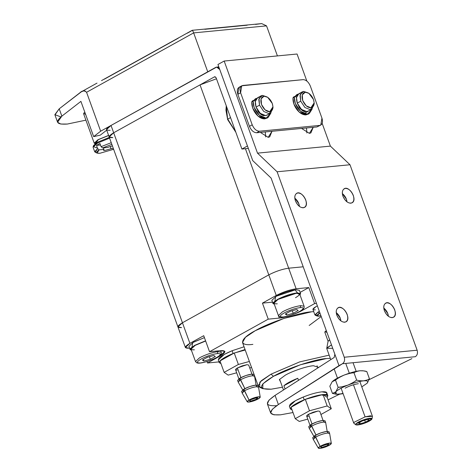 <?xml version="1.0" encoding="UTF-8"?>
<svg xmlns="http://www.w3.org/2000/svg" width="472" height="472" viewBox="0 0 472 472"><rect width="100%" height="100%" fill="white"/><g stroke="black" fill="none" stroke-linecap="round" stroke-linejoin="round"><path stroke-width="0.71" d="M216.477 78.771L200.028 84.877L268.798 274.857C275.654 271.335 282.274 269.111 288.669 268.196L303.207 266.792L288.669 268.196L245.416 148.704L288.669 268.196L303.207 266.792M185.384 347.522L189.903 343.356C184.257 346.767 183.974 348.377 189.048 348.188L185.384 347.522L177.926 326.919L182.446 322.759L189.903 343.356L182.446 322.759L268.798 274.857L182.446 322.759C176.799 326.164 176.516 327.774 181.59 327.592L177.926 326.919L182.446 322.759L113.675 132.774L109.156 136.933L113.675 132.774L182.446 322.759L268.798 274.857L200.028 84.877L113.675 132.774L214.53 76.83L215.256 76.759L214.53 76.83L216.064 77.626L214.53 76.83L113.675 132.774L111.02 125.452L113.675 132.774C108.029 136.184 107.746 137.794 112.82 137.606L109.156 136.933L106.507 129.611L111.02 125.452L216.624 67.101L219.769 69.526L247.446 145.978L219.769 69.526C218.796 67.413 217.433 66.705 215.68 67.396L111.02 125.452C105.38 128.856 105.091 130.467 110.165 130.284M268.798 274.857C275.654 271.335 282.274 269.111 288.669 268.196L296.127 288.793L308.8 287.572L314.606 303.596L316.464 303.413L314.606 303.596L302.517 310.299C297.03 313.573 284.28 317.845 279.33 318.075L268.238 319.149L262.438 303.124L276.256 295.46C283.111 291.938 289.731 289.714 296.127 288.793L288.669 268.196C282.274 269.111 275.654 271.335 268.798 274.857L276.256 295.46L268.798 274.857M261.653 387.854L258.237 385.96L261.205 380.768L271.04 374.172L273.453 376.308L300.416 364.756L326.441 358.537L330.312 358.342L326.441 358.537C315.131 359.062 285.991 368.833 273.453 376.308C258.402 385.4 257.641 389.689 271.176 389.193L282.486 387.205L271.176 389.193L262.786 388.68L262.892 383.801L273.453 376.308L271.04 374.172L299.69 361.894L329.155 355.151L299.69 361.894L271.04 374.172L259.818 382.131L259.706 387.317L262.786 388.68M280.598 381.995L279.371 379.571L285.336 375.163C291.997 371.193 307.478 366.001 313.485 365.723L318.647 367.422M252.874 344.371C238.236 346.383 239.564 338.855 255.293 330.683C268.615 322.742 299.578 312.358 311.597 311.797L313.738 311.638L311.597 311.797L283.949 318.405L255.293 330.683L245.464 337.279L242.496 342.471L258.237 385.96M218.984 361.888L207.527 362.992L207.001 361.534L207.527 362.992L218.984 361.888M189.903 343.356L203.721 335.692L209.521 351.717L268.238 319.149L209.521 351.717L220.613 350.649C226.53 350.43 226.2 352.307 219.616 356.283L207.527 362.992L219.616 356.283L224.884 351.433L220.613 350.649L209.521 351.717L203.721 335.692L189.903 343.356M336.636 314.612L337.763 313.986L336.636 314.612M321.208 316.523L309.172 325.485M219.433 355.788L219.616 356.283L219.433 355.788M262.438 303.124L272.486 302.157L262.438 303.124L268.238 319.149L279.33 318.075C284.28 317.845 297.03 313.573 302.517 310.299L314.606 303.596L308.8 287.572L296.127 288.793C289.731 289.714 283.111 291.938 276.256 295.46L262.438 303.124M300.145 292.375L308.8 287.572L300.145 292.375M302.334 309.803L302.517 310.299L302.334 309.803M278.521 315.845L279.33 318.075L278.521 315.845M297.761 378.273C291.141 380.91 286.528 383.394 283.92 385.73L297.761 378.273L298.51 380.338L297.761 378.273L283.92 385.73C286.528 383.394 291.141 380.91 297.761 378.273M285.082 388.952L283.92 385.73L285.082 388.952M292.062 409.92L290.363 408.958L291.094 407.248C293.26 405.005 297.631 402.522 304.216 399.796L303.219 397.046L295.407 400.722L289.383 406.268L290.079 404.522C292.233 402.28 296.611 399.79 303.219 397.046L304.216 399.796L305.337 399.347C312.045 396.769 317.827 395.188 322.671 394.604C317.827 395.188 312.045 396.769 305.337 399.347L304.216 399.796C297.631 402.522 293.26 405.005 291.094 407.248L305.337 399.347L291.094 407.248L295.242 418.688L309.484 410.787L305.337 399.347L323.037 394.509L327.804 395.542L327.067 397.253C328.777 395.158 327.462 394.262 323.119 394.562L327.149 397.306L331.291 408.752L320.919 414.504L331.291 408.752L327.149 397.306L323.037 394.509L305.337 399.347L309.484 410.787L327.179 405.949L323.037 394.509L327.179 405.949L331.291 408.752L327.179 405.949L309.484 410.787L295.242 418.688L291.094 407.248L292.062 409.92L290.363 408.958L291.094 407.248C293.26 405.005 297.631 402.522 304.216 399.796L303.219 397.046C310.446 394.179 316.677 392.438 321.904 391.837C316.677 392.438 310.446 394.179 303.219 397.046L295.407 400.722L289.383 406.268L290.079 404.522C292.233 402.28 296.611 399.79 303.219 397.046L304.216 399.796L305.337 399.347C312.045 396.769 317.827 395.188 322.671 394.604C317.827 395.188 312.045 396.769 305.337 399.347L304.216 399.796C297.631 402.522 293.26 405.005 291.094 407.248L305.337 399.347L291.094 407.248L295.242 418.688L299.272 421.431L295.242 418.688L309.484 410.787L305.337 399.347L323.037 394.509L327.804 395.542L327.067 397.253C328.777 395.158 327.462 394.262 323.119 394.562L327.149 397.306L331.291 408.752L320.919 414.504L331.291 408.752L327.149 397.306L323.037 394.509L305.337 399.347L309.484 410.787L327.179 405.949L323.037 394.509L327.179 405.949L331.291 408.752L327.179 405.949L309.484 410.787L295.242 418.688L292.062 409.92M326.789 392.733L321.904 391.837C326.4 391.483 327.798 392.362 326.093 394.48C327.798 392.362 326.4 391.483 321.904 391.837C316.677 392.438 310.446 394.179 303.219 397.046C310.446 394.179 316.677 392.438 321.904 391.837L326.789 392.733L327.78 395.477L326.789 392.733M329.515 445.149C326.282 446.866 323.119 447.952 320.028 448.4L318.352 448.14L320.134 446.323L315.544 437.143L313.261 439.361L315.544 437.143L320.134 446.323C323.367 444.606 326.53 443.527 329.621 443.078L331.332 443.432L329.515 445.149C331.857 443.668 331.893 442.978 329.621 443.078L324.907 444.223L320.134 446.323C317.792 447.804 317.75 448.5 320.028 448.4L324.742 447.255L329.515 445.149C326.282 446.866 323.119 447.952 320.028 448.4L318.352 448.14L320.134 446.323L314.942 435.491L312.665 437.703L314.942 435.491L315.544 437.143C319.52 435.013 323.503 433.65 327.491 433.054C323.597 433.62 319.615 434.983 315.544 437.143L313.296 439.432L315.544 437.143L320.134 446.323C323.367 444.606 326.53 443.527 329.621 443.078L331.332 443.432L329.515 445.149C331.857 443.668 331.893 442.978 329.621 443.078L324.907 444.223L320.134 446.323C317.792 447.804 317.75 448.5 320.028 448.4L324.742 447.255L329.515 445.149M329.645 433.497L327.491 433.054L329.651 433.55L329.031 431.791L326.889 431.396C322.901 431.998 318.919 433.361 314.942 435.491L320.948 432.842L326.889 431.396L328.241 433.013L326.889 431.396C322.901 431.998 318.919 433.361 314.942 435.491L315.544 437.143L314.942 435.491L320.948 432.842L326.889 431.396L329.031 431.797L329.627 433.443L327.491 433.054C323.597 433.62 319.615 434.983 315.544 437.143C319.52 435.013 323.503 433.65 327.491 433.054L329.645 433.497L331.332 443.438L329.645 433.508M316.151 435.337L311.561 426.157L309.319 428.446L311.561 426.157L316.151 435.337L310.965 424.505L308.688 426.717L310.965 424.505L311.561 426.157C315.544 424.027 319.526 422.664 323.515 422.068C319.621 422.635 315.638 423.998 311.561 426.157L309.319 428.446L311.561 426.157L316.151 435.337M325.668 422.511L323.515 422.068L325.674 422.564L325.049 420.8L325.651 422.458L323.515 422.068C319.621 422.635 315.638 423.998 311.561 426.157L310.965 424.505L316.972 421.856L322.913 420.41C318.924 421.012 314.942 422.375 310.965 424.505L311.561 426.157C315.544 424.027 319.526 422.664 323.515 422.068L325.668 422.511M325.055 420.812L322.913 420.41L324.264 422.021L322.913 420.41C318.924 421.012 314.942 422.375 310.965 424.505L316.972 421.856L322.913 420.41L325.055 420.812M319.774 411.33L318.057 411.012L308.499 414.286L312.145 424.357L308.499 414.286L306.676 416.056L308.499 414.286L313.308 412.168L318.057 411.012L308.499 414.286L312.145 424.357L308.499 414.286L313.308 412.168L318.057 411.012L319.774 411.33L323.054 420.399L319.768 411.324M321.998 445.999L320.618 447.261L321.715 447.462L327.651 445.479L327.161 444.128L327.651 445.479L329.031 444.217L327.934 444.016L321.998 445.999L327.934 444.016L329.037 444.329L327.651 445.479L321.715 447.462L320.612 447.149L321.969 446.01L320.618 447.261L321.715 447.462L327.651 445.479L327.161 444.128L327.651 445.479L329.031 444.217L327.934 444.016L321.998 445.999L327.934 444.016L329.037 444.329L327.651 445.479L321.715 447.462L320.612 447.149L321.998 445.999M307.779 419.106L299.272 421.431L307.779 419.106L299.272 421.431L295.242 418.688L299.272 421.431L307.779 419.106M308.387 416.375C306.098 416.475 306.139 415.779 308.499 414.286C306.139 415.779 306.098 416.475 308.387 416.375M314.051 438.146L314.942 435.491L314.051 438.146M310.074 427.16L310.965 424.505L310.074 427.16M220.967 363.605L219.262 362.638L219.993 360.927C222.159 358.69 226.536 356.207 233.115 353.481L232.118 350.731L224.306 354.407L218.288 359.953L218.978 358.207C221.132 355.965 225.51 353.475 232.118 350.731L233.115 353.481L245.051 349.528L233.115 353.481C226.536 356.207 222.159 358.69 219.993 360.927L234.236 353.026L219.993 360.927L224.141 372.373L238.384 364.472L234.236 353.026L245.228 350.023L234.236 353.026L238.384 364.472L249.375 361.469L238.384 364.472L224.141 372.373L219.993 360.927L220.967 363.605L219.262 362.638L219.993 360.927C222.159 358.69 226.536 356.207 233.115 353.481L232.118 350.731L244.053 346.778L232.118 350.731L224.306 354.407L218.288 359.953L218.978 358.207C221.132 355.965 225.51 353.475 232.118 350.731L233.115 353.481L245.051 349.528L233.115 353.481C226.536 356.207 222.159 358.69 219.993 360.927L234.236 353.026L219.993 360.927L224.141 372.373L228.171 375.116L224.141 372.373L238.384 364.472L234.236 353.026L245.228 350.023L234.236 353.026L238.384 364.472L249.375 361.469L238.384 364.472L224.141 372.373L220.967 363.605M258.414 398.834C255.181 400.551 252.018 401.637 248.927 402.085L247.251 401.825L249.033 400.008L244.443 390.828L242.16 393.04L244.443 390.828L249.033 400.008C252.266 398.291 255.429 397.212 258.52 396.757L260.231 397.111L258.414 398.834C260.756 397.353 260.792 396.663 258.52 396.757L253.806 397.908L249.033 400.008C246.691 401.489 246.655 402.179 248.927 402.085L253.641 400.934L258.414 398.834C255.181 400.551 252.018 401.637 248.927 402.085L247.251 401.825L249.033 400.008L243.841 389.176L241.564 391.388L243.841 389.176L244.443 390.828C248.419 388.698 252.402 387.335 256.39 386.733C252.496 387.305 248.514 388.668 244.443 390.828L242.195 393.117L244.443 390.828L249.033 400.008C252.266 398.291 255.429 397.212 258.52 396.757L260.231 397.111L258.414 398.834C260.756 397.353 260.792 396.663 258.52 396.757L253.806 397.908L249.033 400.008C246.691 401.489 246.655 402.179 248.927 402.085L253.641 400.934L258.414 398.834M258.544 387.182L256.39 386.733L258.55 387.235L257.93 385.471L255.789 385.081C251.8 385.683 247.818 387.046 243.841 389.176L249.847 386.527L255.789 385.081L257.14 386.692L255.789 385.081C251.8 385.683 247.818 387.046 243.841 389.176L244.443 390.828L243.841 389.176L249.847 386.527L255.789 385.081L257.93 385.482L258.526 387.128L256.39 386.733C252.496 387.305 248.514 388.668 244.443 390.828C248.419 388.698 252.402 387.335 256.39 386.733L258.544 387.182L260.231 397.117L258.544 387.188M245.056 389.022L240.466 379.842L238.218 382.131L240.466 379.842L245.056 389.022L239.864 378.184L237.587 380.402L239.864 378.184L240.466 379.842C244.443 377.712 248.425 376.349 252.414 375.747C248.52 376.314 244.537 377.683 240.466 379.842L238.218 382.131L240.466 379.842L245.056 389.022M254.567 376.196L252.414 375.747L254.573 376.249L253.954 374.485L254.55 376.143L252.414 375.747C248.52 376.314 244.537 377.683 240.466 379.842L239.864 378.184L245.871 375.541L251.812 374.095C247.824 374.691 243.841 376.06 239.864 378.184L240.466 379.842C244.443 377.712 248.425 376.349 252.414 375.747L254.567 376.196M253.954 374.497L251.812 374.095L253.163 375.706L251.812 374.095C247.824 374.691 243.841 376.06 239.864 378.184L245.871 375.541L251.812 374.095L253.954 374.497M248.673 365.015L246.962 364.697L237.398 367.965L241.044 378.037L237.398 367.965L235.575 369.741L237.398 367.965L242.207 365.847L246.962 364.697L237.398 367.965L241.044 378.037L237.398 367.965L242.207 365.847L246.962 364.697L248.673 365.015M250.897 399.684L249.517 400.946L250.614 401.147L256.55 399.164L256.06 397.813L256.55 399.164L257.93 397.896L256.833 397.695L250.897 399.684L256.833 397.695L257.936 398.014L256.55 399.164L250.614 401.147L249.511 400.828L250.897 399.684L249.517 400.946L250.614 401.147L256.55 399.164L256.06 397.813L256.55 399.164L257.93 397.896L256.833 397.695L250.897 399.684L256.833 397.695L257.936 398.014L256.55 399.164L250.614 401.147L249.511 400.828L250.897 399.684M224.92 351.563L223.858 353.392L224.92 351.563M236.678 372.791L228.171 375.116L236.678 372.791L228.171 375.116L224.141 372.373L228.171 375.116L236.678 372.791M251.476 367.275L249.824 368.189L251.476 367.275M237.286 370.06C234.997 370.16 235.038 369.458 237.398 367.965C235.038 369.458 234.997 370.16 237.286 370.06M242.95 391.831L243.841 389.176L242.95 391.831M238.974 380.845L239.864 378.184L238.974 380.845M244.053 346.778L232.118 350.731L244.053 346.778M111.239 142.697L101.091 146.662L102.554 147.942L111.846 144.361L102.554 147.942L101.091 146.662L111.239 142.697M96.725 147.889L93.149 146.515L97.574 143.057L109.581 138.119L97.574 143.057L93.061 147.217L94.719 151.795M94.707 151.76L97.639 148.58L96.477 145.376L99.934 143.458L101.091 146.662L99.934 143.458L96.477 145.376L97.639 148.58L95.196 152.255M99.102 149.86L97.639 148.58L99.102 149.86C95.562 152.356 95.834 153.488 99.911 153.264L113.628 149.288L99.911 153.264L97.085 153.093L99.102 149.86L103.952 149.394L99.102 149.86M113.339 148.485L111.073 148.704L104.99 150.444C103.439 150.556 103.091 150.208 103.952 149.394L103.397 147.86L103.952 149.394L103.492 150.173L104.99 150.444L111.073 148.704L113.339 148.485M110.253 146.444L111.073 148.704L110.253 146.444M107.404 147.476L102.554 147.942L107.404 147.476L112.401 145.901L107.404 147.476M100.489 144.987L96.477 145.376L100.489 144.987M93.633 145.848L97.881 142.078L109.321 137.399L97.881 142.078L97.574 143.057L97.881 142.078L93.745 145.311L93.149 146.515M84.228 112.596L83.632 113.864L94.235 143.163L97.999 139.7L108.601 135.405L97.999 139.7L95.279 143.73M85.656 114.484L83.703 113.286M94.943 143.659L94.235 143.163M95.574 143.512L98.318 139.665L108.637 135.505L98.318 139.665L94.701 142.998L95.037 143.919M60.9 116.914L54.858 114.661L59.206 108.82L81.396 91.775L83.243 91.025L85.007 90.943L86.571 92.288L193.65 32.892C192.741 30.597 192.222 29.807 192.098 30.521L192.251 30.296M185.449 34.055L179.195 37.524L185.284 34.137M203.615 29.199L199.084 29.636L203.615 29.199M187.29 33.188L192.098 30.521C192.222 29.807 192.741 30.597 193.65 32.892L266.544 25.866L261.718 23.6M254.325 24.314L249.794 24.75L254.325 24.314M255.505 24.402L261.742 23.6M204.801 29.293L247.216 25.205M104.389 79.166L178.251 38.197M106.707 130.166L100.294 135.139L93.668 136.62L80.907 101.374L93.668 136.62L100.294 135.139L106.707 130.166M266.544 25.866L277.418 55.908L266.544 25.866L193.65 32.892L207.739 71.803L100.66 131.198L93.668 136.62L100.66 131.198L86.571 92.288C84.37 90.376 82.175 90.518 79.986 92.707L59.206 108.82L54.935 114.932L57.584 122.26L61.856 116.147L59.206 108.82L61.856 116.147L80.907 101.374L61.856 116.147C54.728 122.136 56.557 124.767 67.354 124.047L85.91 120.159L67.354 124.047L60.758 124.036L57.584 122.26M193.65 32.892L86.571 92.288L100.66 131.198L207.739 71.803L193.65 32.892M294.776 96.376L296.575 97.291L295.183 96.282L294.345 97.179C294.18 101.144 295.502 105.038 298.298 108.861C301.248 112.501 304.281 114.254 307.396 114.13L312.039 109.174L309.284 113.551L307.396 114.13L300.581 111.315L295.33 103.451L294.345 97.179L294.776 96.376L293.395 97.138L292.964 97.946L293.95 104.212L299.201 112.082L306.015 114.897L308.558 113.876L306.015 114.897C302.894 115.02 299.862 113.268 296.917 109.622C294.115 105.805 292.799 101.911 292.964 97.946L294.345 97.179L292.964 97.946L293.802 97.049M308.08 111.38L307.443 111.286M303.779 110.979L303.927 111.392L303.779 110.979M304.068 111.451L304.416 111.256L304.068 111.451M305.366 111.486L304.877 111.705C302.847 111.162 300.959 109.77 299.218 107.533L298.752 106.176L299.218 107.533C300.959 109.77 302.847 111.162 304.877 111.705L305.201 111.669M253.576 100.347L255.37 101.256L253.983 100.259L253.145 101.15C252.98 105.114 254.296 109.008 257.098 112.832C260.042 116.472 263.075 118.23 266.196 118.1L270.839 113.15L268.084 117.528L266.196 118.1L259.382 115.292L254.131 107.421L253.145 101.15L253.576 100.347L252.195 101.114L251.765 101.917L252.75 108.188L257.995 116.053L264.816 118.867L267.358 117.852L264.816 118.867C261.695 118.997 258.662 117.239 255.718 113.599C252.915 109.775 251.6 105.881 251.765 101.917L253.145 101.15L251.765 101.917L252.603 101.026M266.875 115.351L266.243 115.256M262.574 114.95L262.727 115.363L262.574 114.95M262.869 115.422L263.217 115.227L262.869 115.422M264.167 115.457L263.677 115.675C261.641 115.133 259.759 113.74 258.019 111.504L257.553 110.135L258.019 111.504C259.759 113.74 261.641 115.133 263.677 115.675L263.995 115.64M326.948 332.371L324.925 331.745L326.323 330.648L324.801 332.17L328.117 341.327L329.633 339.799L328.105 341.167L326.748 348.289L331.48 344.896L326.954 347.858L326.76 348.542L330.778 359.64M332.719 348.324L326.748 348.289M341.12 388.196L353.729 423.03L353.923 422.351L365.092 416.864L372.426 416.263L359.817 381.429M371.995 418.87L372.443 416.516L370.455 415.779L365.092 416.864L353.469 384.751L365.092 416.864L353.923 422.351L353.876 423.236L355.729 424.759L355.77 423.98L365.552 419.171C360.608 420.753 357.345 422.357 355.77 423.98C355.215 425.301 357.298 425.325 362.024 424.057C366.974 422.469 370.237 420.871 371.812 419.248C372.367 417.926 370.278 417.903 365.552 419.171L371.995 418.87L371.812 419.248L362.024 424.057L355.729 424.759M349.298 373.222L345.746 363.422L349.298 373.222M364.708 420.245L365.422 422.228L369.074 420.056L367.44 419.443L362.154 421L358.502 423.172L360.136 423.785L365.422 422.228L364.708 420.245M359.664 422.481L360.136 423.785L359.664 422.481M362.154 421L367.44 419.443L369.074 420.056L365.422 422.228L360.136 423.785L358.502 423.172L362.154 421M332.441 393.43L335.804 391.819L338.129 387.341L335.515 380.131L332.158 381.748L329.834 386.22L332.441 393.43L329.834 386.22L332.158 381.748L335.515 380.131C337.055 378.703 339.964 377.004 344.247 375.039C338.253 377.464 334.223 379.7 332.158 381.748C334.223 379.7 338.253 377.464 344.247 375.039C350.336 372.679 355.552 371.257 359.9 370.762L363.458 370.856L366.821 371.576L369.428 378.786L367.104 383.258L369.428 378.786C368.443 379.624 366.484 380.308 363.546 380.833C360.431 380.892 358.124 380.621 356.62 380.019C355.086 381.453 352.177 383.152 347.893 385.111C353.982 382.751 359.198 381.329 363.546 380.833C367.564 380.521 368.75 381.329 367.104 383.258L361.794 386.881L367.104 383.258C368.75 381.329 367.564 380.521 363.546 380.833C359.198 381.329 353.982 382.751 347.893 385.111L342.117 386.774L338.129 387.341L335.804 391.819C334.158 393.748 335.344 394.557 339.368 394.244L343.091 393.648L336.507 394.244L335.804 391.819C337.869 389.772 341.899 387.536 347.893 385.111C341.899 387.536 337.869 389.772 335.804 391.819L332.441 393.43L335.804 394.149M345.115 388.149C349.687 385.801 354.1 384.32 358.36 383.707M362.756 370.762L359.9 370.762C355.552 371.257 350.336 372.679 344.247 375.039C348.702 373.547 351.953 372.803 354.012 372.809C354.997 371.971 356.956 371.287 359.9 370.762L362.891 370.786M339.368 394.244L342.979 393.347M363.546 380.833C366.484 380.308 368.443 379.624 369.428 378.786L366.821 371.576C365.316 370.974 363.009 370.703 359.9 370.762C356.956 371.287 354.997 371.971 354.012 372.809L356.62 380.019C358.124 380.621 360.431 380.892 363.546 380.833M347.893 385.111C352.177 383.152 355.086 381.453 356.62 380.019L354.012 372.809C351.953 372.803 348.702 373.547 344.247 375.039C339.964 377.004 337.055 378.703 335.515 380.131L338.129 387.341C340.188 387.353 343.439 386.609 347.893 385.111M298.339 94.081L296.929 94.536L295.271 96.294L298.339 94.081M255.73 98.512L254.066 100.265L257.14 98.052M241.747 85.798L238.98 87.326L237.847 94.306L249.446 126.354C251.246 130.467 253.659 132.602 256.685 132.762L316.901 126.956L319.668 125.422L259.447 131.228L256.685 132.762L259.447 131.228C256.426 131.069 254.013 128.933 252.207 124.82L240.608 92.777L241.747 85.798L303.095 79.644C306.121 79.803 308.535 81.939 310.334 86.051L321.933 118.1L320.801 125.08L316.901 126.956L320.801 125.08M318.924 125.835L316.901 126.956L256.685 132.762C253.659 132.602 251.246 130.467 249.446 126.354L252.207 124.82L249.446 126.354L237.847 94.306L240.608 92.777L237.847 94.306C236.649 90.14 237.404 87.698 240.112 86.984M259.447 131.228L319.668 125.422C322.376 124.708 323.131 122.266 321.933 118.1L310.334 86.051C308.535 81.939 306.121 79.803 303.095 79.644L242.879 85.45C240.171 86.164 239.41 88.606 240.608 92.777L252.207 124.82C254.013 128.933 256.426 131.069 259.447 131.228M307.886 111.486L305.272 112.837M320.948 315.803L317.107 316.039L319.379 313.408L317.927 312.128L315.261 315.219L316.859 315.384L314.918 314.901L317.927 312.128L319.379 313.408L319.969 313.089L319.379 313.408C316.175 315.337 316.016 316.252 318.895 316.146L320.948 315.803M319.349 311.39L317.927 312.128L319.349 311.39M315.373 309.85C311.986 309.98 312.175 308.906 315.939 306.635L317.361 305.897L315.939 306.635L312.93 309.408L314.918 314.901M334.229 357.428L334.849 354.207L338.996 365.652L342.448 363.741L415.342 356.708C417.319 355.263 417.921 353.097 417.142 350.218L344.247 357.245C345.026 360.124 344.424 362.289 342.448 363.741C344.424 362.289 345.026 360.124 344.247 357.245L277.105 171.778L257.5 153.14L224.165 61.041L217.946 64.493L252.75 160.627L271.087 178.068L334.849 354.207L334.229 357.428L275.07 395.371L334.229 357.428M277.141 405.672C264.928 406.327 264.237 402.893 275.07 395.371L268.946 400.179L267.37 403.884L270.686 413.041L272.261 409.336L278.386 404.528L275.07 395.371L278.386 404.528L338.996 365.652L271.087 178.068L252.75 160.627L217.946 64.493L224.165 61.041L297.059 54.014L224.165 61.041L257.5 153.14L330.394 146.113L322.181 123.422L330.394 146.113L257.5 153.14L277.105 171.778L344.247 357.245L417.142 350.218L350 164.752L277.105 171.778L350 164.752L330.394 146.113L350 164.752L417.142 350.218C417.921 353.097 417.319 355.263 415.342 356.708L342.448 363.741L278.386 404.528C267.553 412.05 268.243 415.484 280.457 414.829L293.012 412.546L280.457 414.829L273.86 414.817L270.686 413.041M347.144 314.328C348.436 318.83 347.622 321.473 344.696 322.24C341.427 322.069 338.819 319.762 336.872 315.314C335.574 310.812 336.394 308.169 339.321 307.402C342.589 307.573 345.197 309.88 347.144 314.328M394.686 309.744C395.978 314.246 395.158 316.889 392.232 317.656C388.963 317.485 386.356 315.178 384.409 310.735C383.116 306.228 383.937 303.584 386.863 302.817C390.132 302.989 392.739 305.296 394.686 309.744M353.257 195.296C354.549 199.803 353.734 202.441 350.802 203.208C347.534 203.037 344.926 200.73 342.979 196.287C341.687 191.779 342.507 189.142 345.433 188.369C348.702 188.54 351.31 190.853 353.257 195.296M305.714 199.88C307.007 204.382 306.192 207.025 303.266 207.792C299.997 207.621 297.389 205.314 295.442 200.871C294.15 196.364 294.965 193.721 297.891 192.954C301.16 193.125 303.767 195.432 305.714 199.88M306.487 127.959L306.859 132.962L306.487 127.959M301.584 128.431L309.384 133.364L310.895 132.903L313.202 127.31L309.384 133.364L301.584 128.431M265.288 131.93L265.659 136.939L265.288 131.93M260.385 132.408L268.185 137.34L269.689 136.88L272.002 131.287L268.185 137.34L260.385 132.408M294.817 198.128C297.567 200.488 299.106 203.261 299.431 206.453L298.805 203.709L294.817 198.128M295.442 200.871C294.274 197.343 294.687 194.83 296.67 193.325C301.62 189.856 310.417 204.482 304.487 207.42C301.047 208.429 298.033 206.246 295.442 200.871M342.353 193.544C345.109 195.904 346.643 198.677 346.973 201.868L346.348 199.125L342.353 193.544M342.979 196.287C341.817 192.759 342.224 190.245 344.206 188.741C349.162 185.272 357.959 199.898 352.029 202.836C348.584 203.851 345.569 201.662 342.979 196.287M383.783 307.992C386.533 310.352 388.072 313.125 388.403 316.317L387.777 313.573L383.783 307.992M384.409 310.735C383.246 307.207 383.653 304.694 385.636 303.189C390.592 299.72 399.389 314.346 393.459 317.284C390.014 318.293 386.999 316.11 384.409 310.735M336.247 312.576C338.996 314.93 340.536 317.709 340.861 320.901L340.235 318.157L336.247 312.576M336.872 315.314C335.704 311.791 336.117 309.278 338.099 307.773C343.05 304.304 351.846 318.93 345.917 321.869C342.477 322.877 339.462 320.694 336.872 315.314M328.347 399.713L339.486 394.232L328.347 399.713M411.891 358.626L369.128 379.653L411.891 358.626M322.83 394.592L322.441 395.335M306.841 81.042L297.059 54.014L306.841 81.042M261.5 104.495L261.087 98.837L264.072 96.194L267.677 97.309L272.279 103.456L272.963 106.837L269.707 111.758L265.069 109.846L261.5 104.495C263.541 109.156 266.279 111.575 269.707 111.758C272.775 110.95 273.63 108.182 272.279 103.456C270.238 98.795 267.5 96.371 264.072 96.194C261.004 97.002 260.143 99.769 261.5 104.495M267.677 97.309L262.538 95.391L259.028 98.506L259.512 105.162L263.712 111.457L269.164 113.705L272.999 107.917L272.963 106.837M261.028 95.851L257.576 97.769L255.334 101.48L256.06 107.079L260.261 113.368L265.712 115.622L270.674 113.245L269.164 113.705L263.712 111.457L259.512 105.162L258.792 99.562L261.028 95.851L262.538 95.391L267.246 97.031M265.712 115.622C261.677 115.41 258.461 112.56 256.06 107.079L259.512 105.162L256.06 107.079C254.461 101.515 255.47 98.259 259.087 97.309M272.963 107.345L270.674 113.245M257.6 110.631L259.222 112.348L257.6 110.631M254.662 99.385L256.632 98.512L254.095 100.27M225.94 110.2L227.669 119.628L225.94 110.2L226.259 105.787L227.669 119.628L235.841 132.249L227.669 119.628M235.705 131.883L227.758 119.145L235.705 131.883M230.537 117.605L227.758 119.145L230.537 117.605M302.699 100.518L302.286 94.866L305.272 92.217L308.877 93.332L313.479 99.48L314.163 102.861L310.906 107.781L306.269 105.87L302.699 100.518C304.741 105.179 307.478 107.604 310.906 107.781C313.974 106.973 314.836 104.206 313.479 99.48C311.437 94.819 308.7 92.4 305.272 92.217C302.204 93.025 301.348 95.792 302.699 100.518M308.877 93.332L303.738 91.42L300.227 94.536L300.717 101.185L304.912 107.48L310.369 109.734L314.199 103.94L314.163 102.861M302.227 91.881L298.776 93.798L296.54 97.503L297.26 103.102L301.46 109.398L306.912 111.646L311.88 109.274L310.369 109.734L304.912 107.48L300.717 101.185L299.991 95.592L302.227 91.881L303.738 91.42L308.446 93.061M306.912 111.646C302.882 111.433 299.661 108.584 297.26 103.102L300.717 101.185L297.26 103.102C295.667 97.545 296.676 94.288 300.286 93.338M314.169 103.374L311.88 109.274M295.295 96.294L296.705 94.949L297.832 94.542L295.295 96.294M300.422 108.371L298.805 106.654M214.884 76.718L214.53 76.83M248.331 148.426L241.918 149.046L216.064 77.626L241.918 149.046L247.446 145.978L241.918 149.046L248.331 148.426M277.282 303.821C272.633 303.992 272.893 302.517 278.067 299.395C284.35 296.162 290.422 294.127 296.28 293.283C300.93 293.112 300.67 294.587 295.496 297.714M299.519 311.538C293.92 314.417 288.51 316.228 283.288 316.983C279.147 317.131 279.377 315.821 283.991 313.036C289.584 310.157 294.994 308.34 300.216 307.591L300.752 305.644C294.894 306.487 288.823 308.523 282.539 311.756L278.397 315.567L282.539 311.756C288.823 308.523 294.894 306.487 300.752 305.644L300.216 307.591C304.357 307.437 304.127 308.753 299.519 311.538C304.127 308.753 304.357 307.437 300.216 307.591C294.994 308.34 289.584 310.157 283.991 313.036C279.377 315.821 279.147 317.131 283.288 316.983C288.51 316.228 293.92 314.417 299.519 311.538M304.11 306.257L300.752 305.644L304.11 306.257L304.18 307.419C303.219 309.549 302.192 310.889 291.578 315.001C283.672 317.532 281.271 317.249 280.504 317.072L279.524 316.771L278.397 315.567L273.925 303.207L278.067 299.395L296.28 293.283L299.637 293.897L304.11 306.257M296.74 309.52L298.21 310.523L293.224 313.29L286.769 315.054L285.3 314.051L290.286 311.284L296.74 309.52L290.286 311.284L285.3 314.051L286.769 315.054L293.224 313.29L298.21 310.523L296.74 309.52M292.298 310.735L293.224 313.29L292.298 310.735M286.221 313.538L286.769 315.054L286.221 313.538M194.381 349.805C189.732 349.976 189.992 348.501 195.166 345.374L205.644 341.014L195.166 345.374L191.024 349.192L195.502 361.552L199.644 357.735L195.502 361.552L196.629 362.756L197.603 363.051C198.37 363.233 200.771 363.517 208.677 360.986C219.291 356.873 220.324 355.534 221.279 353.404L221.215 352.242L217.857 351.628C211.999 352.472 205.922 354.507 199.644 357.735C205.922 354.507 211.999 352.472 217.857 351.628L217.315 353.575L217.857 351.628L221.215 352.242L220.636 350.643M216.618 357.522C211.019 360.401 205.615 362.213 200.393 362.962C196.246 363.115 196.482 361.8 201.09 359.021C206.689 356.142 212.099 354.324 217.315 353.575C221.462 353.422 221.226 354.737 216.618 357.522C221.226 354.737 221.462 353.422 217.315 353.575C212.099 354.324 206.689 356.142 201.09 359.021C196.482 361.8 196.246 363.115 200.393 362.962C205.615 362.213 211.019 360.401 216.618 357.522M213.84 355.504L215.309 356.507L210.323 359.269L203.869 361.033L202.399 360.036L207.385 357.269L213.84 355.504L207.385 357.269L202.399 360.036L203.869 361.033L210.323 359.269L215.309 356.507L213.84 355.504M209.397 356.72L210.323 359.269L209.397 356.72M203.32 359.522L203.869 361.033L203.32 359.522M274.893 301.042L275.654 296.605C281.926 293.218 288.363 290.953 294.965 289.796L297.507 292.858M274.291 304.222L272.987 303.543L277.43 299.454L296.971 292.9L300.575 293.56L300.003 294.911L296.971 292.9C290.823 293.773 284.386 295.914 277.678 299.319L273.282 302.528L274.291 304.222M300.575 293.56L299.413 290.357L295.808 289.696L276.273 296.251L271.831 300.339L272.987 303.543M191.998 347.026L192.753 342.583L204.417 337.616L193.373 342.235L188.93 346.324L190.092 349.528L194.535 345.439L205.574 340.819L194.777 345.303L190.381 348.513L191.39 350.2L190.092 349.528M177.926 326.919L109.156 136.933M317.821 367.953L317.013 365.735M279.613 379.27L283.489 389.972M290.38 409.017L289.383 406.268L290.38 409.017M318.352 448.134L313.29 439.426L318.352 448.134M313.266 439.367L312.665 437.715L313.266 439.367M313.821 436.211L309.313 428.44L313.821 436.211M325.668 422.523L327.179 431.373L325.668 422.523M309.29 428.381L308.688 426.723L309.29 428.381M309.962 425.136L306.676 416.062L309.962 425.136M219.279 362.702L218.288 359.953L219.279 362.702M247.251 401.819L242.189 393.111L247.251 401.819M242.165 393.052L241.564 391.394L242.165 393.052M242.72 389.896L238.212 382.125L242.72 389.896M254.567 376.202L256.078 385.058L254.567 376.202M238.189 382.066L237.587 380.408L238.189 382.066M251.954 374.084L248.667 365.009L251.954 374.084M238.862 378.821L235.581 369.747L238.862 378.821M95.232 152.273L97.085 153.093M101.521 80.606L179.915 37.123M97.014 83.107L81.396 91.775M200.901 29.465L192.228 30.296L184.422 34.621M202.299 29.329L251.605 24.573M261.683 23.6L253.004 24.438M307.903 114.318L309.284 113.551M266.704 118.295L268.084 117.528M356.171 371.358L353.044 362.714M337.474 378.125L334.093 368.797M335.751 394.138L336.613 394.262M362.649 370.744L363.511 370.868M317.107 316.039L315.261 315.219M296.705 94.949L295.861 95.415M218.813 66.888L216.624 67.101"/></g></svg>
